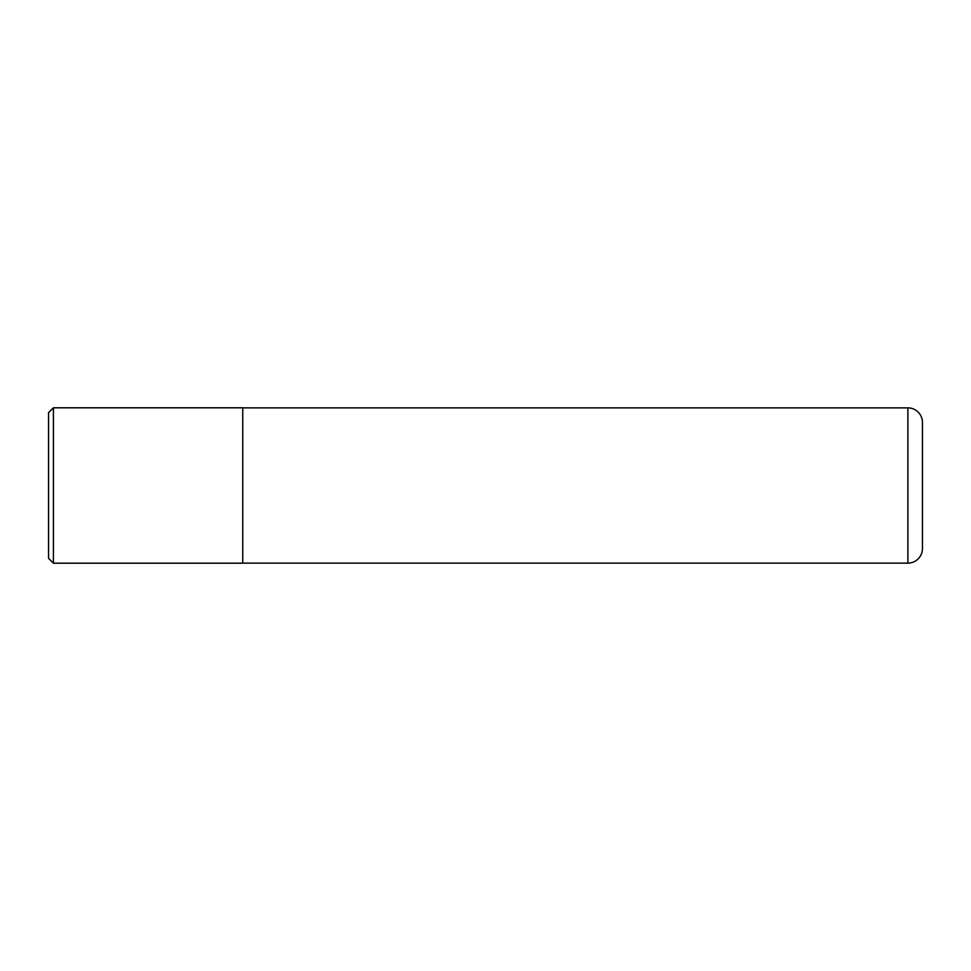 <?xml version="1.0" encoding="UTF-8"?>
<svg xmlns="http://www.w3.org/2000/svg" width="971" height="971" viewBox="0 0 971 971"><rect width="100%" height="100%" fill="white"/><g stroke="black" fill="none" stroke-linecap="round" stroke-linejoin="round"><path stroke-width="1.46" d="M48.55 558.337L48.55 412.663L53.405 407.808L53.405 563.192L48.55 558.337M242.75 563.131L907.885 563.131A14.565 14.565 0 0 0 922.45 548.566L922.45 422.434A14.565 14.565 0 0 0 907.885 407.869L242.75 407.869M53.405 563.192L242.75 563.192L242.75 407.808L53.405 407.808M907.885 563.131L907.885 407.869"/></g></svg>
